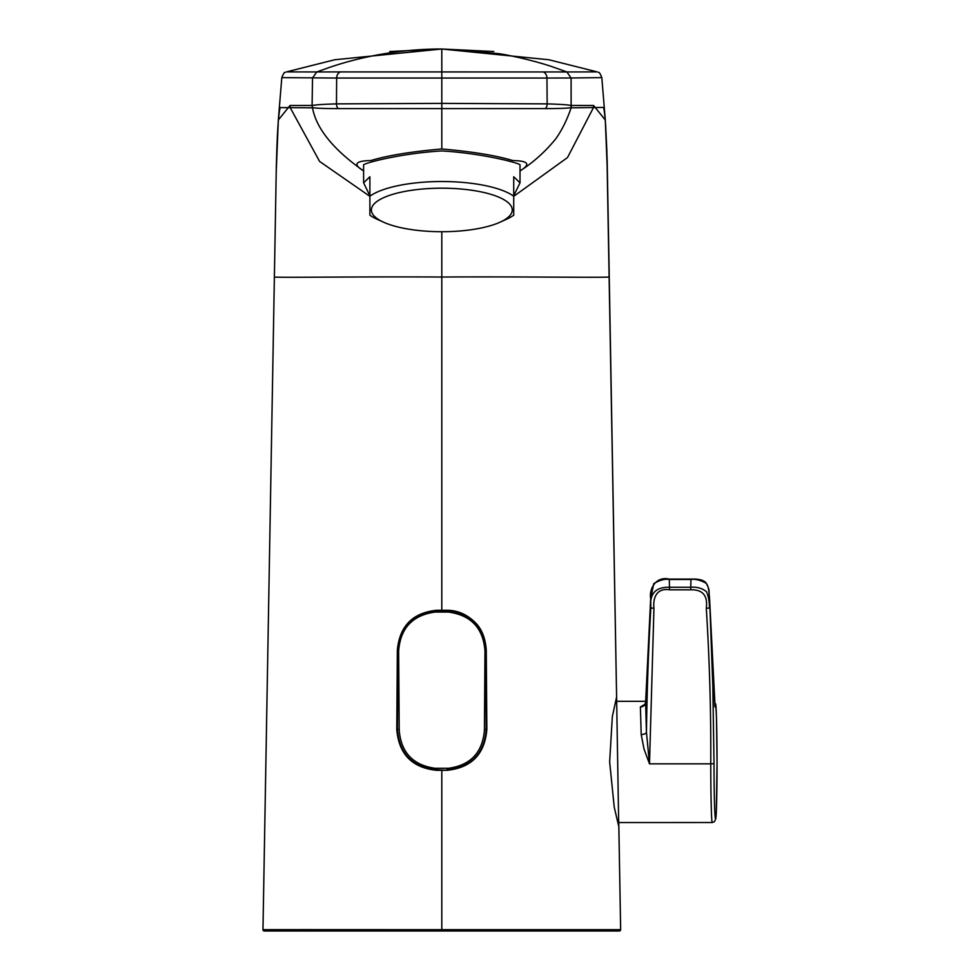 <?xml version="1.0" encoding="UTF-8"?>
<svg xmlns="http://www.w3.org/2000/svg" width="980" height="980" viewBox="0 0 980 980"><rect width="100%" height="100%" fill="white"/><g stroke="black" fill="none" stroke-linecap="round" stroke-linejoin="round"><path stroke-width="1.47" d="M371.371 209.953A70.438 21.768 0 0 1 441.809 188.185A70.438 21.768 0 0 1 512.258 209.953A70.438 21.768 0 0 1 500.033 222.203A70.438 21.768 0 0 1 383.584 222.203A70.438 21.768 0 0 1 371.371 209.953M500.033 222.203L506.452 219.287A78.204 24.169 180 0 0 513.728 215.184L513.728 196.196A78.204 24.169 180 0 0 441.809 181.521A78.204 24.169 180 0 0 369.889 196.196L369.889 215.184A78.204 24.169 180 0 0 377.165 219.287L383.584 222.203M513.728 196.196L513.728 176.768L520.013 182.819L520.013 164.959C521.409 163.685 484.23 153.468 441.87 150.92C399.424 153.431 362.257 163.697 363.605 164.995L363.605 182.819L369.889 176.768L369.889 196.196M645.661 701.325L616.653 701.325M618.674 822.551L616.604 696.988M717.042 763.959L716.331 810.656L715.804 818.619L714.408 821.742L712.264 822.526L618.76 822.551L620.659 929.665L441.809 929.677L441.809 770.329L436.651 770.329C412.078 767.781 398.799 754.147 396.777 729.414L397.341 650.279C399.522 626.134 412.629 612.794 436.651 610.271L441.809 610.271L441.809 277.034C363.262 276.507 279.998 277.769 274.375 277.046L276.139 176.841C276.862 137.751 278.222 114.66 280.219 107.579L312.498 107.812L312.093 105.448C314.862 105.276 314.249 104.578 336.471 103.88L336.655 78.045L281.811 77.628L278.332 119.989L290.031 105.485L312.093 105.448L312.498 107.812C316.136 107.751 313.514 108.547 338.112 108.609L545.505 108.609C570.017 108.535 567.445 107.788 571.132 107.812L603.251 107.42C604.096 106.894 605.224 118.752 605.738 127.106L606.865 151.19L616.604 697.025L612.341 716.564L609.646 761.901L614.24 807.202L618.858 826.875L620.634 929.665A1.311 1.311 90 0 1 619.348 931L339.803 931M712.264 822.539C711.419 823.249 710.794 794.621 710.757 763.837L649.495 763.837L644.044 749.124L641.202 734.535L640.393 706.948L644.901 704.289M435.083 612.071C412.507 615.207 400.355 628.205 398.64 651.088L399.203 730.21C401.065 752.518 413.033 765.209 435.12 768.283L448.497 768.283C470.547 765.245 482.528 752.554 484.426 730.21L484.978 651.088C483.312 628.254 471.16 615.256 448.534 612.071L435.083 612.071M645.636 702.109L645.624 702.305A5.243 4.753 176.8 0 1 640.393 706.948M641.202 734.535A5.243 2.364 179.2 0 0 646.445 732.219L645.624 702.305L650.683 598.584L653.758 583.627C659.859 580.062 665.053 578.678 669.34 579.474L690.912 579.474C695.077 578.8 700.173 580.05 706.164 583.247C710.696 591.246 708.32 591.491 709.569 598.584L712.827 685.89L714.028 763.726C713.991 816.622 716.013 840.032 716.76 795.344C717.63 754.049 716.392 688.695 715.094 707.07A3.271 3.136 -175.1 0 0 714.824 705.918M649.495 763.837L653.954 608.176C652.741 597.384 657.127 587.669 669.61 589.813L690.643 589.813C702.672 589.433 707.903 595.558 706.298 608.176C709.594 661.292 711.027 711.407 710.757 763.837L649.495 763.837L646.445 732.219C647.02 689.602 648.49 648.221 650.83 608.09L650.683 598.547M715.094 707.07L709.569 598.547M706.298 608.176L709.422 608.09C709.532 602.038 708.564 596.587 706.519 591.761C702.293 588.257 697.05 586.763 690.778 587.265L690.949 579.082C708.32 578.592 708.307 584.337 709.569 598.572L714.567 700.516A3.271 0.613 -1.7 0 0 714.567 700.516A3.271 0.613 -1.7 0 0 714.567 700.492L714.873 706.58M653.954 608.176L650.83 608.09C649.287 593.856 655.498 586.922 669.475 587.265L669.303 579.082L690.937 579.082M690.643 589.813L690.778 587.265L669.475 587.265L669.61 589.813M312.498 107.812L312.498 107.812C316.295 128.539 333.31 149.56 363.531 170.875C352.776 164.321 355.201 160.879 370.808 160.549C387.933 155.428 411.6 151.569 441.809 148.972L441.809 103.378L547.146 103.88C569.368 104.578 568.755 105.264 571.524 105.448L593.586 105.485L605.297 119.989L607.392 171.88M601.806 77.628L571.095 77.984L571.132 107.812C566.918 120.16 561.724 130.597 555.538 139.111C545.199 151.765 533.377 162.362 520.086 170.875C530.927 164.26 528.514 160.818 512.846 160.561C495.794 155.44 472.115 151.582 441.809 148.972M276.225 171.88L278.332 119.989M312.093 105.448L312.534 77.984L316.748 71.957L286.528 71.883M302.305 931L264.294 931A1.311 1.311 -90 0 1 262.971 929.665L274.375 277.046M597.102 71.883L566.869 71.957L571.095 77.984L546.963 78.045L547.146 103.88A6.554 5.427 -88.7 0 1 545.505 108.609M556.701 931L550.968 931M508.963 931L441.809 931L441.809 929.677L302.257 929.628L262.971 929.665L264.269 931L441.809 931M316.748 71.957L329.366 67.449C364.572 55.444 403.895 48.926 441.809 49L334.731 59.756L286.466 71.895M312.534 77.984L316.76 71.957L340.354 71.908L566.869 71.957L571.083 77.984M543.275 71.908A6.554 5.427 -90 0 1 546.963 78.045L336.655 78.045A6.554 5.427 90 0 1 340.354 71.908M338.112 108.609A6.554 5.427 -91.3 0 1 336.471 103.88L441.809 103.378L441.809 49L498.783 53.643C513.287 55.848 538.302 61.765 554.264 67.449L566.869 71.957M290.031 105.485L290.276 107.812L319.59 161.431L369.889 196.331M441.809 231.721L441.809 277.034C512.663 276.495 597.053 277.744 609.254 277.046L616.604 697.013M441.809 770.329L446.978 770.329C471.527 767.757 484.818 754.122 486.84 729.414L486.276 650.279C485.492 638.801 482.123 629.858 476.158 623.464C467.595 614.668 457.868 610.271 446.978 610.271L441.809 610.271M593.586 105.485A6.554 6.542 91.1 0 1 593.353 107.812L567.481 157.584L513.728 196.331M571.132 107.812L571.524 105.448M597.163 71.895L548.91 59.756L441.809 49L389.771 51.524M484.978 650.291L485.627 650.291C483.471 626.477 470.584 613.333 446.978 610.846L436.651 610.846C412.984 613.37 400.097 626.514 397.99 650.291L398.64 650.291M436.651 770.329L436.651 769.766C412.458 767.23 399.387 753.792 397.415 729.426L397.99 650.291L397.341 650.279M436.651 768.345L436.651 769.766L446.978 770.329M486.276 650.279L485.627 650.291L486.202 729.426C484.279 753.755 471.209 767.205 446.978 769.766L446.978 768.345M520.013 182.819L513.728 195.767M369.889 195.767L363.605 182.819M710.757 763.837L714.028 763.726M441.809 535.301L441.809 541.046M436.651 610.271L436.651 612.01M396.777 729.414L399.191 729.426M446.978 612.01L446.978 610.271M484.426 729.426L486.84 729.414M669.303 579.082C655.363 575.958 648.993 589.495 650.683 598.572L645.636 702.207L644.828 704.681M714.641 702.342L715.817 705.38L716.478 717.372L717.042 761.472M598.339 72.385C599.013 71.748 600.177 73.5 601.818 77.628L605.297 119.989M285.278 72.385C284.604 71.748 283.453 73.5 281.811 77.628M278.283 120.65L276.348 164.811L262.959 929.665M609.266 277.046L607.159 159.985L605.297 120.087M441.809 49L493.834 51.524M620.659 929.665L619.348 931"/></g></svg>
